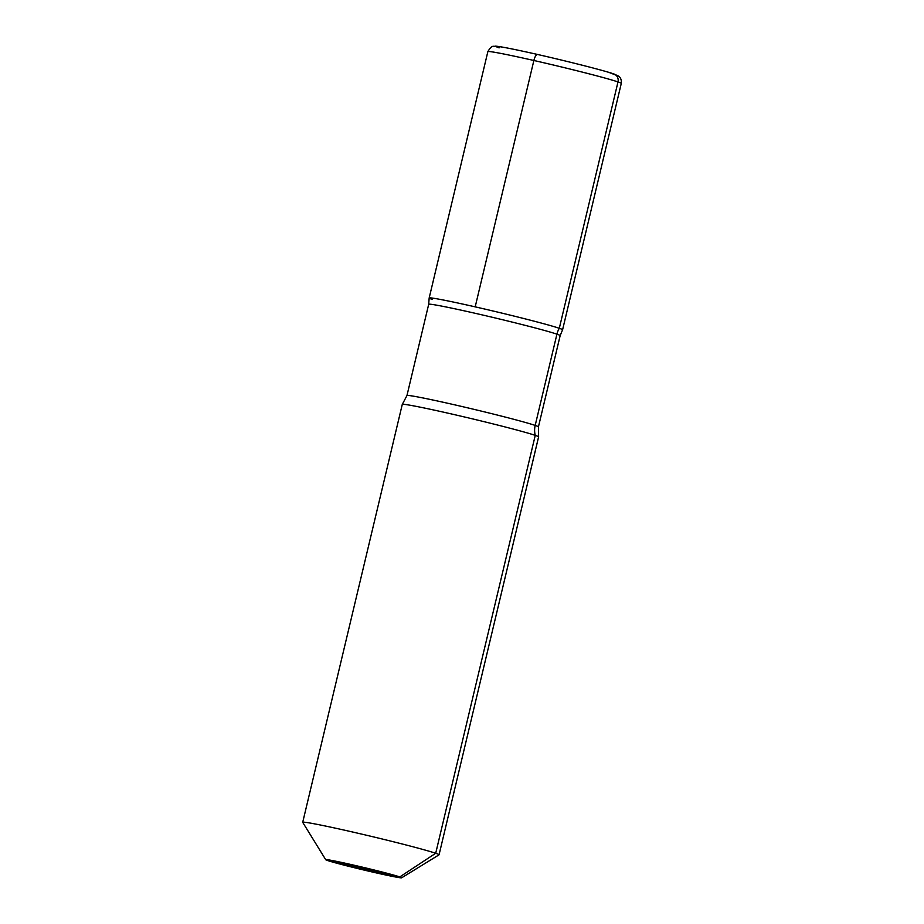 <?xml version="1.0" encoding="UTF-8"?>
<svg xmlns="http://www.w3.org/2000/svg" width="924" height="924" viewBox="0 0 924 924"><rect width="100%" height="100%" fill="white"/><g stroke="black" fill="none" stroke-linecap="round" stroke-linejoin="round"><path stroke-width="1.39" d="M327.593 860.521A39.039 1.224 13.4 0 0 368.93 871.216A39.039 1.224 13.4 0 0 401.651 877.8A39.039 1.224 13.4 0 1 368.93 871.216A39.039 1.224 13.4 0 1 327.593 860.521A39.039 1.224 -166.6 0 1 325.733 859.713A39.039 1.224 -166.6 0 1 357.288 865.95A39.039 1.224 -166.6 0 1 399.803 876.922A39.039 1.224 13.4 0 1 401.651 877.8A39.039 1.224 13.4 0 0 399.803 876.922A39.039 1.224 -166.6 0 0 357.288 865.95A39.039 1.224 -166.6 0 0 325.733 859.713A39.039 1.224 -166.6 0 0 327.593 860.521L399.803 876.922L435.701 853.268A70.074 2.206 13.4 0 1 439.062 854.781A70.074 2.206 13.4 0 1 439.016 854.839A70.074 2.206 13.4 0 0 439.062 854.781L538.611 436.89A70.074 2.206 -166.6 0 0 538.611 436.856A70.074 2.206 -166.6 0 0 535.25 435.366A20.028 18.977 108.8 0 1 535.181 425.421L556.929 334.165A20.028 18.977 108.8 0 1 559.297 328.297A68.572 2.148 13.4 0 1 562.589 329.776A68.572 2.148 -166.6 0 0 475.19 306.86L533.876 60.487A6.907 2.195 -77.2 0 1 537.491 54.458A6.907 2.195 -77.2 0 1 537.56 54.481M559.297 328.297L617.994 81.924L559.297 328.297A68.572 2.148 13.4 0 0 485.308 309.182A68.572 2.148 13.4 0 0 429.163 298.013A68.572 2.148 13.4 0 1 485.308 309.182A68.572 2.148 13.4 0 1 559.297 328.297A68.572 2.148 -166.6 0 1 562.577 329.799L560.163 335.62L538.426 426.888L538.611 436.856L439.062 854.781A70.074 2.206 13.4 0 0 435.701 853.268A70.074 2.206 -166.6 0 0 360.429 833.818A70.074 2.206 -166.6 0 0 302.714 822.302A70.074 2.206 -166.6 0 0 302.737 822.383A70.074 2.206 -166.6 0 1 302.714 822.302L402.275 404.412A70.074 2.206 13.4 0 1 402.298 404.377A70.074 2.206 13.4 0 1 460.579 416.066A70.074 2.206 13.4 0 1 535.25 435.366A70.074 2.206 -166.6 0 1 538.611 436.856A70.074 2.206 -166.6 0 0 538.611 436.856L538.426 426.888A67.579 2.125 -166.6 0 0 535.181 425.421A67.579 2.125 13.4 0 0 462.612 406.664A67.579 2.125 13.4 0 0 406.953 395.564A67.579 2.125 13.4 0 1 462.612 406.664A67.579 2.125 13.4 0 1 535.181 425.421A67.579 2.125 -166.6 0 1 538.426 426.888L560.163 335.62A67.579 2.125 -166.6 0 0 556.929 334.165A67.579 2.125 13.4 0 0 484.349 315.407A67.579 2.125 13.4 0 0 428.69 304.308A67.579 2.125 13.4 0 1 484.349 315.407A67.579 2.125 13.4 0 1 556.929 334.165A67.579 2.125 -166.6 0 1 560.163 335.62L562.577 329.799A68.572 2.148 -166.6 0 0 559.297 328.297A68.572 2.148 -166.6 0 0 485.654 309.263A68.572 2.148 -166.6 0 0 429.175 297.99A68.572 2.148 -166.6 0 0 432.455 299.48M435.701 853.268A70.074 2.206 -166.6 0 0 360.429 833.818A70.074 2.206 -166.6 0 0 302.714 822.302L402.275 404.412A70.074 2.206 13.4 0 1 402.298 404.377A70.074 2.206 13.4 0 1 460.579 416.066A70.074 2.206 13.4 0 1 535.25 435.366L435.701 853.268M617.994 81.924A6.907 6.549 -71.2 0 0 613.201 73.758A6.907 6.549 108.8 0 1 617.994 81.924A68.572 2.148 -166.6 0 0 544.34 62.901A68.572 2.148 -166.6 0 0 487.86 51.629C492.261 44.029 493.993 47.009 494.894 46.2C497.066 45.807 512.774 48.995 528.089 52.356C559.551 59.263 603.176 70.201 613.825 73.932L618.606 76.126C618.456 75.999 621.91 77.87 621.286 83.414A68.572 2.148 -166.6 0 0 617.994 81.924M537.422 54.447A61.665 1.94 -166.6 0 0 499.145 47.852M537.491 54.458C563.859 60.43 595.241 68.307 608.731 72.338L618.618 76.138C618.468 76.011 621.91 77.893 621.286 83.414L562.589 329.776L621.286 83.414A68.572 2.148 -166.6 0 0 533.876 60.487M406.953 395.564L402.298 404.377L406.953 395.564L428.69 304.308L429.163 298.013L428.69 304.308L406.953 395.564M325.733 859.713L302.737 822.383L325.733 859.713M401.651 877.8L439.016 854.839L401.651 877.8M429.175 297.99L487.86 51.629"/></g></svg>
